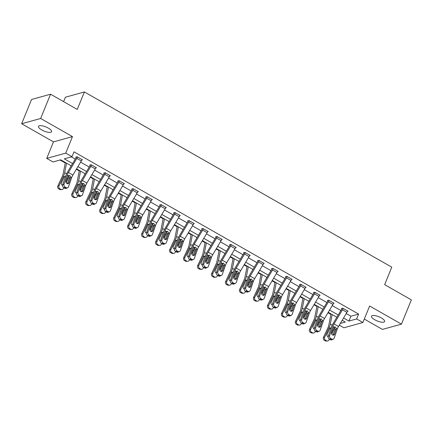 <?xml version="1.0" encoding="UTF-8"?>
<svg xmlns="http://www.w3.org/2000/svg" width="433" height="433" viewBox="0 0 433 433"><rect width="100%" height="100%" fill="white"/><g stroke="black" fill="none" stroke-linecap="round" stroke-linejoin="round"><path stroke-width="0.65" d="M41.757 129.938A7.08 2.257 -157.8 0 0 51.597 131.702A7.08 2.257 -157.8 0 0 48.328 128.119A7.08 2.257 -157.8 0 0 38.488 126.355A7.08 2.257 -157.8 0 0 41.757 129.938M374.767 319.765A7.08 2.257 -157.8 0 0 384.607 321.53A7.08 2.257 -157.8 0 0 381.338 317.946A7.08 2.257 -157.8 0 0 371.498 316.182A7.08 2.257 -157.8 0 0 374.767 319.765M71.234 165.828L60.707 159.826L52.999 161.958L46.726 158.381L65.729 153.12L72.002 156.692L64.3 158.83L72.587 163.555M53.465 141.878L72.468 136.612L40.653 118.48L50.558 94.205L31.555 99.471L21.65 123.741L53.465 141.878L46.726 158.381M63.591 101.631L65.394 97.219L84.397 91.953L391.778 267.166L384.645 284.643L411.35 299.869L401.445 324.138L369.63 306.007L362.897 322.509L343.894 327.776L339.299 325.161M364.299 319.067L382.442 329.405L401.445 324.138M60.063 160.004L65.275 162.97M76.343 169.281L79.255 170.943M90.324 177.249L93.236 178.91M104.304 185.221L107.216 186.877M118.279 193.188L121.191 194.85M132.26 201.156L135.172 202.817M146.24 209.128L149.152 210.784M160.221 217.095L163.133 218.757M174.201 225.063L177.113 226.724M188.182 233.035L191.094 234.691M202.162 241.002L205.074 242.664M216.143 248.97L219.055 250.631M230.123 256.942L233.035 258.598M244.104 264.909L247.016 266.571M258.084 272.877L260.996 274.538M272.059 280.849L274.971 282.505M286.04 288.816L288.952 290.478M300.02 296.784L302.932 298.445M314.001 304.756L316.913 306.412M327.981 312.723L330.893 314.385M40.653 118.48L21.65 123.741M346.221 313.546L350.898 316.214L358.605 314.082L73.983 151.837L72.002 156.692M71.364 156.87L75.25 159.084M80.603 162.137L89.23 167.057M94.583 170.104L103.211 175.024M108.559 178.077L117.191 182.991M122.539 186.044L131.172 190.964M136.519 194.011L145.152 198.931M150.5 201.984L159.133 206.898M164.48 209.951L173.108 214.871M178.461 217.918L187.088 222.838M192.441 225.891L201.069 230.805M206.422 233.858L215.049 238.778M220.402 241.825L229.03 246.745M234.383 249.798L243.01 254.718M248.363 257.765L256.991 262.685M262.338 265.732L270.971 270.652M276.319 273.705L284.952 278.625M290.299 281.672L298.932 286.592M304.28 289.639L312.913 294.559M318.26 297.612L326.888 302.532M332.241 305.579L340.868 310.499M347.434 311.408L348.067 311.23L342.692 308.166L341.41 308.523L341.853 308.778A1.104 0.401 119.7 0 1 341.653 309.189L333.248 323.289A8.297 2.999 -60.3 0 0 331.434 327.132L328.257 336.257L329.659 335.597A2.214 1.835 64.8 0 0 330.79 338.509L331.689 339.023A2.214 1.835 64.8 0 0 333.286 339.131A2.214 1.835 64.8 0 0 334.141 338.151L337.312 329.026A5.532 1.997 -60.3 0 1 338.519 326.466L346.925 312.366A3.87 1.402 119.7 0 0 347.612 310.991L347.623 310.975M333.453 303.436L334.087 303.262L328.712 300.193L327.429 300.551L327.878 300.805M319.473 295.468L320.111 295.29L314.731 292.226L313.449 292.584L313.898 292.838M305.492 287.501L306.131 287.323L300.751 284.259L299.468 284.611L299.917 284.871M291.512 279.529L292.151 279.355L286.77 276.286L285.488 276.644L285.937 276.898M277.531 271.561L278.17 271.383L272.79 268.319L271.507 268.676L271.956 268.931M263.551 263.594L264.19 263.416L258.81 260.352L257.527 260.704L257.976 260.964M249.576 255.622L250.209 255.448L244.834 252.379L243.546 252.737L243.996 252.991M235.595 247.654L236.229 247.476L230.854 244.412L229.566 244.769L230.015 245.024M221.615 239.687L222.248 239.509L216.873 236.445L215.591 236.797L216.035 237.057A1.104 0.401 119.7 0 1 215.834 237.468L207.429 251.568A8.297 2.999 -60.3 0 0 205.61 255.41L202.438 264.536L203.84 263.876A2.214 1.835 64.8 0 0 204.971 266.788L205.87 267.302A2.214 1.835 64.8 0 0 207.467 267.41A2.214 1.835 64.8 0 0 208.316 266.43L211.493 257.305A5.532 1.997 -60.3 0 1 212.7 254.745L221.106 240.645A3.87 1.402 119.7 0 0 221.793 239.27L217.312 236.716A3.87 1.402 119.7 0 1 216.624 238.09L208.219 252.19A5.532 1.997 -60.3 0 0 207.012 254.75L203.84 263.876M207.634 231.715L208.268 231.541L202.893 228.472L201.61 228.83L202.054 229.084M193.654 223.747L194.287 223.569L188.912 220.505L187.63 220.862L188.079 221.117M179.673 215.775L180.307 215.602L174.932 212.538L173.649 212.89L174.098 213.15M165.693 207.808L166.332 207.634L160.952 204.565L159.669 204.923L160.118 205.177M151.712 199.84L152.351 199.662L146.971 196.598L145.688 196.955L146.137 197.21M137.732 191.868L138.371 191.695L132.991 188.631L131.708 188.983L132.157 189.243A1.104 0.401 119.7 0 1 131.951 189.654L123.546 203.754A8.297 2.999 -60.3 0 0 121.733 207.596L118.561 216.722L119.957 216.062A2.214 1.835 64.8 0 0 121.094 218.974L121.987 219.488A2.214 1.835 64.8 0 0 123.589 219.596A2.214 1.835 64.8 0 0 124.439 218.616L127.611 209.491A5.532 1.997 -60.3 0 1 128.823 206.931L137.229 192.831A3.87 1.402 119.7 0 0 137.911 191.456L137.921 191.44M123.751 183.901L124.39 183.727L119.01 180.658L117.727 181.016L118.177 181.27M109.771 175.933L110.41 175.755L105.035 172.691L103.747 173.048L104.196 173.303A1.104 0.401 119.7 0 1 103.99 173.714L95.585 187.814A8.297 2.999 -60.3 0 0 93.772 191.657L90.6 200.782L91.996 200.122A2.214 1.835 64.8 0 0 93.133 203.039L94.026 203.548A2.214 1.835 64.8 0 0 95.628 203.656A2.214 1.835 64.8 0 0 96.478 202.676L99.65 193.551A5.532 1.997 -60.3 0 1 100.862 190.991L109.268 176.891A3.87 1.402 119.7 0 0 109.955 175.522L109.96 175.5M95.796 167.961L96.429 167.787L91.054 164.724L89.766 165.076L90.216 165.336M81.815 159.994L82.449 159.82L77.074 156.751L75.786 157.109L76.235 157.363M72.468 136.612L65.729 153.12M358.605 314.082L356.624 318.937L362.897 322.509M50.558 94.205L77.263 109.43L84.397 91.953M340.316 323.456L345.323 322.065L342.205 320.29M336.852 317.237L328.225 312.317M322.872 309.27L314.244 304.35M308.891 301.298L300.264 296.383M294.911 293.33L286.283 288.41M280.93 285.363L272.303 280.443M266.955 277.391L258.322 272.471M252.975 269.423L244.342 264.503M238.994 261.456L230.361 256.536M225.014 253.484L216.381 248.564M211.033 245.516L202.406 240.596M197.053 237.549L188.425 232.629M183.072 229.577L174.445 224.657M169.092 221.609L160.464 216.689M155.111 213.642L146.484 208.722M141.131 205.67L132.503 200.75M127.15 197.702L118.523 192.782M113.175 189.735L104.542 184.815M99.195 181.763L90.562 176.843M85.214 173.795L76.581 168.875M343.558 318.017L348.917 321.07L356.624 318.937M77.94 166.602L86.568 171.522M91.92 174.569L100.548 179.489M105.901 182.542L114.528 187.462M119.876 190.509L128.509 195.429M133.857 198.476L142.489 203.396M147.837 206.449L156.47 211.369M161.818 214.416L170.45 219.336M175.798 222.383L184.426 227.303M189.778 230.356L198.406 235.276M203.759 238.323L212.386 243.243M217.739 246.29L226.367 251.21M231.72 254.263L240.347 259.183M245.7 262.23L254.328 267.15M259.681 270.203L268.308 275.117M273.656 278.17L282.289 283.09M287.636 286.137L296.269 291.057M301.617 294.11L310.25 299.024M315.597 302.077L324.23 306.997M329.578 310.044L338.205 314.964M350.898 316.214L348.917 321.07M342.032 308.35L341.848 308.794M343.142 308.42L343.131 308.442A3.87 1.402 119.7 0 1 342.443 309.811L334.038 323.911A5.532 1.997 -60.3 0 0 332.831 326.471L329.659 335.597M333.02 335.164A1.77 1.467 64.8 0 0 333.118 334.947L335.082 329.21L334.162 327.148M330.79 338.509L329.394 339.169L330.292 339.678L331.689 339.023M329.394 339.169A2.214 1.835 -115.2 0 1 328.257 336.257M333.286 339.131L331.889 339.791A2.214 1.835 -115.2 0 1 330.292 339.678M336.344 328.479L334.514 334.287A1.77 1.467 -115.2 0 1 333.832 335.072A1.77 1.467 -115.2 0 1 332.555 334.985A1.77 1.467 -115.2 0 1 331.646 332.652L333.794 327.023L335.396 326.91L336.344 328.479L337.312 329.026M330.991 313.898L328.75 325.378A5.532 1.997 119.7 0 1 327.911 327.835L323.494 337.307L324.647 337.258A2.214 2.013 87.6 0 0 325.524 340.241L324.371 340.289A2.214 2.013 -92.4 0 1 323.494 337.307M332.176 314.575L330.319 324.1A8.297 2.999 119.7 0 1 329.058 327.786L324.647 337.258M336.658 317.129L336.533 317.779M334.601 327.505A8.297 2.999 119.7 0 1 333.54 330.341L331.77 334.135M329.421 339.18L329.123 339.813A2.214 2.013 87.6 0 1 327.429 340.998L326.276 341.047A2.214 2.013 -92.4 0 1 325.27 340.798L324.371 340.289M328.154 336.717A1.77 1.608 -92.4 0 1 327.099 334.184L329.892 328.263L331.272 327.597M325.27 340.798L326.417 340.749L325.524 340.241M326.417 340.749A2.214 2.013 87.6 0 0 327.429 340.998M333.54 330.341L332.712 329.87L332.495 330.217M332.252 330.92L332.598 330.179M330.926 328.587L330.033 328.084M333.643 303.008L333.632 303.024A3.87 1.402 119.7 0 1 332.945 304.394L324.539 318.499A5.532 1.997 -60.3 0 0 323.332 321.059L320.16 330.184A2.214 1.835 64.8 0 1 319.305 331.164A2.214 1.835 64.8 0 1 317.708 331.05L316.81 330.541L315.413 331.196L316.312 331.71L317.708 331.05M328.052 300.378L327.868 300.827A1.104 0.401 119.7 0 1 327.673 301.216L319.267 315.321A8.297 2.999 -60.3 0 0 317.454 319.159L314.277 328.284L315.679 327.629A2.214 1.835 64.8 0 0 316.81 330.541M329.161 300.453L329.15 300.47A3.87 1.402 119.7 0 1 328.463 301.844L320.057 315.944A5.532 1.997 -60.3 0 0 318.85 318.504L315.679 327.629M319.045 327.191A1.77 1.467 64.8 0 0 319.137 326.975L321.102 321.243L320.182 319.175M315.413 331.196A2.214 1.835 -115.2 0 1 314.277 328.284M319.305 331.164L317.909 331.819A2.214 1.835 -115.2 0 1 316.312 331.71M322.363 320.507L320.534 326.32A1.77 1.467 -115.2 0 1 319.852 327.104A1.77 1.467 -115.2 0 1 318.574 327.018A1.77 1.467 -115.2 0 1 317.665 324.685L319.814 319.056L321.416 318.942L322.363 320.507L323.332 321.059M319.662 295.035L319.651 295.057A3.87 1.402 119.7 0 1 318.964 296.426L310.558 310.526A5.532 1.997 -60.3 0 0 309.351 313.091L306.18 322.212A2.214 1.835 64.8 0 1 305.325 323.197A2.214 1.835 64.8 0 1 303.728 323.083L302.835 322.574L301.433 323.229L302.331 323.738L303.728 323.083M314.071 292.41L313.887 292.86A1.104 0.401 119.7 0 1 313.692 293.249L305.287 307.349A8.297 2.999 -60.3 0 0 303.473 311.192L300.302 320.317L301.698 319.662A2.214 1.835 64.8 0 0 302.835 322.574M319.651 295.057L315.17 292.502A3.87 1.402 119.7 0 1 314.488 293.872L306.077 307.971A5.532 1.997 -60.3 0 0 304.87 310.537L301.698 319.662M305.065 319.224A1.77 1.467 64.8 0 0 305.157 319.007L307.121 313.27L306.207 311.208M301.433 323.229A2.214 1.835 -115.2 0 1 300.302 320.317M305.325 323.197L303.928 323.852A2.214 1.835 -115.2 0 1 302.331 323.738M308.388 312.539L306.553 318.352A1.77 1.467 -115.2 0 1 305.877 319.137A1.77 1.467 -115.2 0 1 304.594 319.045A1.77 1.467 -115.2 0 1 303.69 316.718L305.833 311.083L307.441 310.97L308.388 312.539L309.351 313.091M317.01 305.925L314.769 317.411A5.532 1.997 119.7 0 1 313.93 319.868L309.514 329.334L310.667 329.286A2.214 2.013 87.6 0 0 311.543 332.273L310.391 332.322A2.214 2.013 -92.4 0 1 309.514 329.334M318.195 306.602L316.339 316.128A8.297 2.999 119.7 0 1 315.078 319.819L310.667 329.286M322.677 309.157L322.553 309.811M320.62 319.538A8.297 2.999 119.7 0 1 319.559 322.374L317.79 326.168M315.44 331.213L315.143 331.84A2.214 2.013 87.6 0 1 313.449 333.031L312.296 333.08A2.214 2.013 -92.4 0 1 311.289 332.831L310.391 332.322M314.174 328.75A1.77 1.608 -92.4 0 1 313.119 326.217L315.911 320.29L317.292 319.63M311.289 332.831L312.437 332.782L311.543 332.273M312.437 332.782A2.214 2.013 87.6 0 0 313.449 333.031M319.559 322.374L318.731 321.898L318.515 322.244M318.271 322.953L318.618 322.212M316.945 320.62L316.052 320.117M303.03 297.958L300.789 309.438A5.532 1.997 119.7 0 1 299.95 311.901L295.533 321.367L296.686 321.318A2.214 2.013 87.6 0 0 297.563 324.301L296.41 324.349A2.214 2.013 -92.4 0 1 295.533 321.367M304.215 298.635L302.358 308.161A8.297 2.999 119.7 0 1 301.097 311.852L296.686 321.318M308.697 301.189L308.572 301.839M306.64 311.565A8.297 2.999 119.7 0 1 305.579 314.401L303.809 318.195M301.46 323.245L301.168 323.873A2.214 2.013 87.6 0 1 299.468 325.064L298.315 325.113A2.214 2.013 -92.4 0 1 297.309 324.864L296.41 324.349M300.193 320.783A1.77 1.608 -92.4 0 1 299.138 318.244L301.931 312.323L303.311 311.657M297.309 324.864L298.456 324.815L297.563 324.301M298.456 324.815A2.214 2.013 87.6 0 0 299.468 325.064M305.579 314.401L304.751 313.93L304.534 314.277M304.291 314.98L304.637 314.239M302.965 312.653L302.072 312.144M301.2 284.513L305.671 287.084A3.87 1.402 119.7 0 1 304.984 288.459L296.578 302.559A5.532 1.997 -60.3 0 0 295.371 305.119L292.199 314.244A2.214 1.835 64.8 0 1 291.349 315.224A2.214 1.835 64.8 0 1 289.747 315.116L288.854 314.602L287.452 315.262L288.351 315.771L289.747 315.116M300.091 284.443L299.907 284.887A1.104 0.401 119.7 0 1 299.712 285.282L291.306 299.382A8.297 2.999 -60.3 0 0 289.493 303.224L286.321 312.35L287.718 311.69A2.214 1.835 64.8 0 0 288.854 314.602M301.195 284.535A3.87 1.402 119.7 0 1 300.507 285.904L292.102 300.004A5.532 1.997 -60.3 0 0 290.889 302.564L287.718 311.69M291.084 311.257A1.77 1.467 64.8 0 0 291.176 311.04L293.141 305.303L292.226 303.241M287.452 315.262A2.214 1.835 -115.2 0 1 286.321 312.35M291.349 315.224L289.948 315.884A2.214 1.835 -115.2 0 1 288.351 315.771M294.408 304.572L292.573 310.38A1.77 1.467 -115.2 0 1 291.896 311.165A1.77 1.467 -115.2 0 1 290.613 311.078A1.77 1.467 -115.2 0 1 289.709 308.745L291.853 303.116L293.46 303.003L294.408 304.572L295.371 305.119M291.701 279.101L291.69 279.117A3.87 1.402 119.7 0 1 291.008 280.487L282.603 294.592A5.532 1.997 -60.3 0 0 281.39 297.152L278.219 306.277A2.214 1.835 64.8 0 1 277.369 307.257A2.214 1.835 64.8 0 1 275.767 307.143L274.874 306.634L273.472 307.289L274.37 307.803L275.767 307.143M286.11 276.471L285.926 276.92A1.104 0.401 119.7 0 1 285.731 277.309L277.326 291.414A8.297 2.999 -60.3 0 0 275.512 295.252L272.341 304.377L273.737 303.722A2.214 1.835 64.8 0 0 274.874 306.634M291.69 279.117L287.214 276.563A3.87 1.402 119.7 0 1 286.527 277.937L278.121 292.037A5.532 1.997 -60.3 0 0 276.909 294.597L273.737 303.722M277.104 303.284A1.77 1.467 64.8 0 0 277.196 303.068L279.161 297.336L278.246 295.268M273.472 307.289A2.214 1.835 -115.2 0 1 272.341 304.377M277.369 307.257L275.967 307.912A2.214 1.835 -115.2 0 1 274.37 307.803M280.427 296.6L278.598 302.413A1.77 1.467 -115.2 0 1 277.916 303.197A1.77 1.467 -115.2 0 1 276.633 303.105A1.77 1.467 -115.2 0 1 275.729 300.778L277.878 295.149L279.48 295.035L280.427 296.6L281.39 297.152M273.239 268.574L277.715 271.15A3.87 1.402 119.7 0 1 277.028 272.519L268.622 286.619A5.532 1.997 -60.3 0 0 267.41 289.184L264.238 298.305A2.214 1.835 64.8 0 1 263.388 299.29A2.214 1.835 64.8 0 1 261.786 299.176L260.893 298.667L259.497 299.322L260.39 299.831L261.786 299.176M272.13 268.503L271.946 268.953A1.104 0.401 119.7 0 1 271.751 269.342L263.345 283.442A8.297 2.999 -60.3 0 0 261.532 287.285L258.36 296.41L259.757 295.755A2.214 1.835 64.8 0 0 260.893 298.667M273.234 268.595A3.87 1.402 119.7 0 1 272.546 269.965L264.141 284.064A5.532 1.997 -60.3 0 0 262.928 286.63L259.757 295.755M263.123 295.317A1.77 1.467 64.8 0 0 263.215 295.1L265.18 289.363L264.265 287.301M259.497 299.322A2.214 1.835 -115.2 0 1 258.36 296.41M263.388 299.29L261.987 299.945A2.214 1.835 -115.2 0 1 260.39 299.831M266.447 288.632L264.617 294.445A1.77 1.467 -115.2 0 1 263.935 295.23A1.77 1.467 -115.2 0 1 262.658 295.138A1.77 1.467 -115.2 0 1 261.749 292.811L263.897 287.176L265.499 287.063L266.447 288.632L267.41 289.184M289.049 289.986L286.808 301.471A5.532 1.997 119.7 0 1 285.969 303.928L281.553 313.4L282.706 313.351A2.214 2.013 87.6 0 0 283.583 316.334L282.43 316.382A2.214 2.013 -92.4 0 1 281.553 313.4M290.234 290.667L288.378 300.193A8.297 2.999 119.7 0 1 287.122 303.879L282.706 313.351M294.716 293.222L294.592 293.872M292.659 303.598A8.297 2.999 119.7 0 1 291.598 306.434L289.834 310.228M287.48 315.273L287.187 315.906A2.214 2.013 87.6 0 1 285.488 317.091L284.335 317.14A2.214 2.013 -92.4 0 1 283.328 316.891L282.43 316.382M286.218 312.81A1.77 1.608 -92.4 0 1 285.158 310.277L287.95 304.356L289.331 303.69M283.328 316.891L284.476 316.842L283.583 316.334M284.476 316.842A2.214 2.013 87.6 0 0 285.488 317.091M291.598 306.434L290.77 305.963L290.554 306.31M290.31 307.013L290.657 306.272M288.984 304.68L288.091 304.177M275.069 282.018L272.828 293.504A5.532 1.997 119.7 0 1 271.989 295.961L267.572 305.427L268.725 305.379A2.214 2.013 87.6 0 0 269.602 308.366L268.455 308.415A2.214 2.013 -92.4 0 1 267.572 305.427M276.259 282.695L274.398 292.221A8.297 2.999 119.7 0 1 273.142 295.912L268.725 305.379M280.736 285.25L280.611 285.904M278.679 295.631A8.297 2.999 119.7 0 1 277.623 298.467L275.853 302.261M273.499 307.306L273.207 307.933A2.214 2.013 87.6 0 1 271.507 309.124L270.36 309.173A2.214 2.013 -92.4 0 1 269.348 308.924L268.455 308.415M272.238 304.843A1.77 1.608 -92.4 0 1 271.177 302.31L273.97 296.383L275.35 295.723M269.348 308.924L270.501 308.875L269.602 308.366M270.501 308.875A2.214 2.013 87.6 0 0 271.507 309.124M277.623 298.467L276.79 297.991L276.573 298.337M276.33 299.046L276.676 298.305M275.004 296.713L274.111 296.21M261.088 274.051L258.847 285.531A5.532 1.997 119.7 0 1 258.008 287.994L253.597 297.46L254.745 297.411A2.214 2.013 87.6 0 0 255.622 300.394L254.474 300.442A2.214 2.013 -92.4 0 1 253.597 297.46M262.279 274.728L260.417 284.254A8.297 2.999 119.7 0 1 259.161 287.945L254.745 297.411M266.76 277.282L266.631 277.932M264.698 287.658A8.297 2.999 119.7 0 1 263.643 290.494L261.873 294.288M259.519 299.338L259.226 299.966A2.214 2.013 87.6 0 1 257.527 301.157L256.379 301.206A2.214 2.013 -92.4 0 1 255.367 300.957L254.474 300.442M258.257 296.876A1.77 1.608 -92.4 0 1 257.197 294.337L259.989 288.416L261.37 287.75M255.367 300.957L256.52 300.908L255.622 300.394M256.52 300.908A2.214 2.013 87.6 0 0 257.527 301.157M263.643 290.494L262.809 290.023L262.598 290.37M262.349 291.073L262.696 290.332M261.023 288.746L260.136 288.237M247.108 266.079L244.872 277.564A5.532 1.997 119.7 0 1 244.028 280.021L239.617 289.493L240.764 289.444A2.214 2.013 87.6 0 0 241.641 292.427L240.494 292.475A2.214 2.013 -92.4 0 1 239.617 289.493M248.298 266.76L246.437 276.286A8.297 2.999 119.7 0 1 245.181 279.972L240.764 289.444M252.78 269.31L252.65 269.965M250.718 279.691A8.297 2.999 119.7 0 1 249.662 282.527L247.893 286.321M245.538 291.366L245.246 291.999A2.214 2.013 87.6 0 1 243.546 293.184L242.399 293.233A2.214 2.013 -92.4 0 1 241.387 292.984L240.494 292.475M244.277 288.903A1.77 1.608 -92.4 0 1 243.216 286.37L246.009 280.449L247.389 279.783M241.387 292.984L242.54 292.935L241.641 292.427M242.54 292.935A2.214 2.013 87.6 0 0 243.546 293.184M249.662 282.527L248.829 282.056L248.618 282.403M248.369 283.106L248.715 282.365M247.043 280.773L246.155 280.27M233.127 258.111L230.892 269.597A5.532 1.997 119.7 0 1 230.053 272.054L225.636 281.52L226.784 281.472A2.214 2.013 87.6 0 0 227.661 284.459L226.513 284.508A2.214 2.013 -92.4 0 1 225.636 281.52M234.318 258.788L232.461 268.314A8.297 2.999 119.7 0 1 231.2 272.005L226.784 281.472M238.799 261.343L238.67 261.992M236.743 271.724A8.297 2.999 119.7 0 1 235.682 274.56L233.912 278.354M231.558 283.399L231.265 284.026A2.214 2.013 87.6 0 1 229.566 285.217L228.418 285.266A2.214 2.013 -92.4 0 1 227.406 285.017L226.513 284.508M230.296 280.936A1.77 1.608 -92.4 0 1 229.236 278.403L232.034 272.476L233.409 271.816M227.406 285.017L228.559 284.968L227.661 284.459M228.559 284.968A2.214 2.013 87.6 0 0 229.566 285.217M235.682 274.56L234.848 274.084L234.637 274.43M234.388 275.139L234.735 274.398M233.062 272.806L232.175 272.303M219.147 250.144L216.911 261.624A5.532 1.997 119.7 0 1 216.072 264.087L211.656 273.553L212.803 273.504A2.214 2.013 87.6 0 0 213.68 276.487L212.533 276.535A2.214 2.013 -92.4 0 1 211.656 273.553M220.337 250.821L218.481 260.347A8.297 2.999 119.7 0 1 217.22 264.033L212.803 273.504M224.819 253.375L224.689 254.025M222.762 263.751A8.297 2.999 119.7 0 1 221.701 266.587L219.932 270.381M217.577 275.431L217.285 276.059A2.214 2.013 87.6 0 1 215.585 277.25L214.438 277.299A2.214 2.013 -92.4 0 1 213.431 277.05L212.533 276.535M216.316 272.969A1.77 1.608 -92.4 0 1 215.261 270.43L218.053 264.509L219.428 263.843M213.431 277.05L214.579 277.001L213.68 276.487M214.579 277.001A2.214 2.013 87.6 0 0 215.585 277.25M221.701 266.587L220.868 266.116L220.657 266.463M220.408 267.166L220.754 266.425M219.087 264.839L218.194 264.33M205.172 242.171L202.931 253.657A5.532 1.997 119.7 0 1 202.092 256.114L197.675 265.586L198.823 265.537A2.214 2.013 87.6 0 0 199.7 268.52L198.552 268.568A2.214 2.013 -92.4 0 1 197.675 265.586M206.357 242.853L204.5 252.379A8.297 2.999 119.7 0 1 203.239 256.065L198.823 265.537M210.839 245.403L210.709 246.058M208.782 255.784A8.297 2.999 119.7 0 1 207.721 258.62L205.951 262.414M203.597 267.459L203.304 268.092A2.214 2.013 87.6 0 1 201.605 269.277L200.457 269.326A2.214 2.013 -92.4 0 1 199.451 269.077L198.552 268.568M202.335 264.996A1.77 1.608 -92.4 0 1 201.28 262.463L204.073 256.542L205.448 255.876M199.451 269.077L200.598 269.028L199.7 268.52M200.598 269.028A2.214 2.013 87.6 0 0 201.605 269.277M207.721 258.62L206.887 258.144L206.676 258.496M206.433 259.199L206.774 258.458M205.107 256.866L204.214 256.363M191.191 234.204L188.95 245.684A5.532 1.997 119.7 0 1 188.111 248.147L183.695 257.613L184.842 257.565A2.214 2.013 87.6 0 0 185.725 260.552L184.572 260.601A2.214 2.013 -92.4 0 1 183.695 257.613M192.376 234.881L190.52 244.407A8.297 2.999 119.7 0 1 189.259 248.098L184.842 257.565M196.858 237.436L196.734 238.085M194.801 247.811A8.297 2.999 119.7 0 1 193.74 250.653L191.971 254.447M189.622 259.491L189.324 260.119A2.214 2.013 87.6 0 1 187.624 261.31L186.477 261.359A2.214 2.013 -92.4 0 1 185.47 261.11L184.572 260.601M188.355 257.029A1.77 1.608 -92.4 0 1 187.3 254.496L190.092 248.569L191.473 247.903M185.47 261.11L186.618 261.061L185.725 260.552M186.618 261.061A2.214 2.013 87.6 0 0 187.624 261.31M193.74 250.653L192.907 250.177L192.696 250.523M192.452 251.232L192.799 250.49M191.126 248.899L190.233 248.396M177.211 226.237L174.97 237.717A5.532 1.997 119.7 0 1 174.131 240.174L169.714 249.646L170.867 249.597A2.214 2.013 87.6 0 0 171.744 252.58L170.591 252.628A2.214 2.013 -92.4 0 1 169.714 249.646M178.396 226.914L176.54 236.44A8.297 2.999 119.7 0 1 175.278 240.126L170.867 249.597M182.878 229.468L182.753 230.118M180.821 239.844A8.297 2.999 119.7 0 1 179.76 242.68L177.99 246.474M175.641 251.524L175.343 252.152A2.214 2.013 87.6 0 1 173.649 253.343L172.496 253.392A2.214 2.013 -92.4 0 1 171.49 253.143L170.591 252.628M174.375 249.062A1.77 1.608 -92.4 0 1 173.319 246.523L176.112 240.602L177.492 239.936M171.49 253.143L172.637 253.094L171.744 252.58M172.637 253.094A2.214 2.013 87.6 0 0 173.649 253.343M179.76 242.68L178.932 242.209L178.715 242.556M178.472 243.259L178.818 242.518M177.146 240.932L176.253 240.423M163.23 218.264L160.989 229.75A5.532 1.997 119.7 0 1 160.15 232.207L155.734 241.679L156.887 241.63A2.214 2.013 87.6 0 0 157.764 244.613L156.611 244.661A2.214 2.013 -92.4 0 1 155.734 241.679M164.416 218.946L162.559 228.472A8.297 2.999 119.7 0 1 161.298 232.158L156.887 241.63M168.897 221.496L168.773 222.151M166.84 231.877A8.297 2.999 119.7 0 1 165.779 234.713L164.01 238.507M161.661 243.552L161.363 244.185A2.214 2.013 87.6 0 1 159.669 245.37L158.516 245.419A2.214 2.013 -92.4 0 1 157.509 245.17L156.611 244.661M160.394 241.089A1.77 1.608 -92.4 0 1 159.339 238.556L162.131 232.635L163.512 231.969M157.509 245.17L158.657 245.121L157.764 244.613M158.657 245.121A2.214 2.013 87.6 0 0 159.669 245.37M165.779 234.713L164.951 234.237L164.735 234.583M164.491 235.292L164.838 234.551M163.165 232.959L162.272 232.456M149.25 210.297L147.009 221.777A5.532 1.997 119.7 0 1 146.17 224.24L141.753 233.706L142.906 233.658A2.214 2.013 87.6 0 0 143.783 236.645L142.63 236.694A2.214 2.013 -92.4 0 1 141.753 233.706M150.435 210.974L148.579 220.5A8.297 2.999 119.7 0 1 147.323 224.191L142.906 233.658M154.917 213.529L154.792 214.178M152.86 223.904A8.297 2.999 119.7 0 1 151.799 226.746L150.029 230.54M147.68 235.584L147.388 236.212A2.214 2.013 87.6 0 1 145.688 237.403L144.535 237.452A2.214 2.013 -92.4 0 1 143.529 237.203L142.63 236.694M146.414 233.122A1.77 1.608 -92.4 0 1 145.358 230.589L148.151 224.662L149.531 223.996M143.529 237.203L144.676 237.154L143.783 236.645M144.676 237.154A2.214 2.013 87.6 0 0 145.688 237.403M151.799 226.746L150.971 226.27L150.754 226.616M150.511 227.325L150.857 226.583M149.185 224.992L148.292 224.489M135.269 202.33L133.028 213.81A5.532 1.997 119.7 0 1 132.189 216.267L127.773 225.739L128.926 225.69A2.214 2.013 87.6 0 0 129.803 228.673L128.65 228.721A2.214 2.013 -92.4 0 1 127.773 225.739M136.46 203.007L134.598 212.533A8.297 2.999 119.7 0 1 133.342 216.219L128.926 225.69M140.936 205.561L140.812 206.211M138.879 215.937A8.297 2.999 119.7 0 1 137.818 218.773L136.054 222.567M133.7 227.617L133.407 228.245A2.214 2.013 87.6 0 1 131.708 229.436L130.555 229.485A2.214 2.013 -92.4 0 1 129.548 229.236L128.65 228.721M132.438 225.155A1.77 1.608 -92.4 0 1 131.378 222.616L134.17 216.695L135.551 216.029M129.548 229.236L130.696 229.187L129.803 228.673M130.696 229.187A2.214 2.013 87.6 0 0 131.708 229.436M137.818 218.773L136.99 218.302L136.774 218.649M136.53 219.352L136.877 218.611M135.204 217.025L134.311 216.516M121.289 194.357L119.048 205.843A5.532 1.997 119.7 0 1 118.209 208.3L113.792 217.772L114.945 217.723A2.214 2.013 87.6 0 0 115.822 220.706L114.675 220.754A2.214 2.013 -92.4 0 1 113.792 217.772M122.479 195.034L120.618 204.565A8.297 2.999 119.7 0 1 119.362 208.251L114.945 217.723M126.956 197.589L126.831 198.244M124.899 207.97A8.297 2.999 119.7 0 1 123.843 210.806L122.074 214.6M119.719 219.645L119.427 220.278A2.214 2.013 87.6 0 1 117.727 221.463L116.58 221.512A2.214 2.013 -92.4 0 1 115.568 221.263L114.675 220.754M118.458 217.182A1.77 1.608 -92.4 0 1 117.397 214.649L120.19 208.728L121.57 208.062M115.568 221.263L116.721 221.214L115.822 220.706M116.721 221.214A2.214 2.013 87.6 0 0 117.727 221.463M123.843 210.806L123.01 210.33L122.793 210.676M122.55 211.385L122.896 210.644M121.224 209.052L120.336 208.549M107.308 186.39L105.067 197.87A5.532 1.997 119.7 0 1 104.229 200.333L99.817 209.799L100.965 209.751A2.214 2.013 87.6 0 0 101.842 212.738L100.694 212.787A2.214 2.013 -92.4 0 1 99.817 209.799M108.499 187.067L106.637 196.593A8.297 2.999 119.7 0 1 105.381 200.284L100.965 209.751M112.981 189.622L112.851 190.271M110.918 199.997A8.297 2.999 119.7 0 1 109.863 202.839L108.093 206.633M105.739 211.677L105.446 212.305A2.214 2.013 87.6 0 1 103.747 213.496L102.599 213.545A2.214 2.013 -92.4 0 1 101.587 213.296L100.694 212.787M104.477 209.215A1.77 1.608 -92.4 0 1 103.417 206.682L106.209 200.755L107.59 200.089M101.587 213.296L102.74 213.247L101.842 212.738M102.74 213.247A2.214 2.013 87.6 0 0 103.747 213.496M109.863 202.839L109.029 202.363L108.818 202.709M108.569 203.413L108.916 202.671M107.243 201.085L106.356 200.582M93.328 178.423L91.092 189.903A5.532 1.997 119.7 0 1 90.248 192.36L85.837 201.832L86.984 201.783A2.214 2.013 87.6 0 0 87.861 204.766L86.714 204.814A2.214 2.013 -92.4 0 1 85.837 201.832M94.518 179.1L92.662 188.626A8.297 2.999 119.7 0 1 91.401 192.312L86.984 201.783M99 181.654L98.87 182.304M96.938 192.03A8.297 2.999 119.7 0 1 95.882 194.866L94.113 198.66M91.758 203.71L91.466 204.338A2.214 2.013 87.6 0 1 89.766 205.523L88.619 205.572A2.214 2.013 -92.4 0 1 87.607 205.329L86.714 204.814M90.497 201.248A1.77 1.608 -92.4 0 1 89.436 198.709L92.234 192.788L93.609 192.122M87.607 205.329L88.76 205.28L87.861 204.766M88.76 205.28A2.214 2.013 87.6 0 0 89.766 205.523M95.882 194.866L95.049 194.395L94.838 194.742M94.589 195.445L94.935 194.704M93.263 193.118L92.375 192.609M79.347 170.45L77.112 181.936A5.532 1.997 119.7 0 1 76.273 184.393L71.856 193.865L73.004 193.816A2.214 2.013 87.6 0 0 73.881 196.799L72.733 196.847A2.214 2.013 -92.4 0 1 71.856 193.865M80.538 171.127L78.682 180.658A8.297 2.999 119.7 0 1 77.42 184.344L73.004 193.816M85.02 173.682L84.89 174.337M82.963 184.063A8.297 2.999 119.7 0 1 81.902 186.899L80.132 190.693M77.778 195.738L77.485 196.365A2.214 2.013 87.6 0 1 75.786 197.556L74.638 197.605A2.214 2.013 -92.4 0 1 73.626 197.356L72.733 196.847M76.517 193.275A1.77 1.608 -92.4 0 1 75.456 190.742L78.254 184.821L79.629 184.155M73.626 197.356L74.779 197.307L73.881 196.799M74.779 197.307A2.214 2.013 87.6 0 0 75.786 197.556M81.902 186.899L81.068 186.423L80.857 186.769M80.608 187.478L80.955 186.737M79.282 185.145L78.395 184.642M65.367 162.483L63.131 173.963A5.532 1.997 119.7 0 1 62.292 176.426L57.876 185.892L59.023 185.844A2.214 2.013 87.6 0 0 59.9 188.831L58.753 188.88A2.214 2.013 -92.4 0 1 57.876 185.892M66.558 163.16L64.701 172.686A8.297 2.999 119.7 0 1 63.44 176.377L59.023 185.844M71.039 165.715L70.909 166.364M68.982 176.09A8.297 2.999 119.7 0 1 67.921 178.932L66.152 182.726M81.999 159.561L77.512 157.027A3.87 1.402 119.7 0 1 76.825 158.397L68.419 172.502A5.532 1.997 -60.3 0 0 67.212 175.062L64.035 184.187A2.214 1.835 64.8 0 0 65.172 187.099L63.775 187.754L63.505 188.398A2.214 2.013 87.6 0 1 61.805 189.589L60.658 189.638A2.214 2.013 -92.4 0 1 59.651 189.389L58.753 188.88M62.536 185.308A1.77 1.608 -92.4 0 1 61.481 182.775L64.273 176.848L65.648 176.182M59.651 189.389L60.799 189.34L59.9 188.831M60.799 189.34A2.214 2.013 87.6 0 0 61.805 189.589M67.921 178.932L67.088 178.456L66.877 178.802M66.628 179.506L66.974 178.764M65.307 177.178L64.414 176.675M263.74 263.161L263.735 263.177A3.87 1.402 119.7 0 1 263.048 264.552L254.642 278.652A5.532 1.997 -60.3 0 0 253.429 281.212L250.258 290.337A2.214 1.835 64.8 0 1 249.408 291.317A2.214 1.835 64.8 0 1 247.806 291.209L246.913 290.695L245.516 291.355L246.409 291.864L247.806 291.209M258.149 260.536L257.971 260.98A1.104 0.401 119.7 0 1 257.77 261.375L249.365 275.475A8.297 2.999 -60.3 0 0 247.552 279.317L244.38 288.443L245.776 287.783A2.214 1.835 64.8 0 0 246.913 290.695M259.259 260.606L259.253 260.628A3.87 1.402 119.7 0 1 258.566 261.997L250.16 276.097A5.532 1.997 -60.3 0 0 248.948 278.657L245.776 287.783M249.143 287.35A1.77 1.467 64.8 0 0 249.235 287.133L251.2 281.396L250.285 279.334M245.516 291.355A2.214 1.835 -115.2 0 1 244.38 288.443M249.408 291.317L248.012 291.977A2.214 1.835 -115.2 0 1 246.409 291.864M252.466 280.665L250.637 286.473A1.77 1.467 -115.2 0 1 249.955 287.258A1.77 1.467 -115.2 0 1 248.677 287.171A1.77 1.467 -115.2 0 1 247.768 284.838L249.917 279.209L251.519 279.096L252.466 280.665L253.429 281.212M245.278 252.639L249.754 255.21A3.87 1.402 119.7 0 1 249.067 256.58L240.661 270.685A5.532 1.997 -60.3 0 0 239.449 273.245L236.277 282.37A2.214 1.835 64.8 0 1 235.428 283.35A2.214 1.835 64.8 0 1 233.831 283.236L232.932 282.727L231.536 283.382L232.429 283.896L233.831 283.236M244.169 252.563L243.99 253.013A1.104 0.401 119.7 0 1 243.79 253.402L235.384 267.502A8.297 2.999 -60.3 0 0 233.571 271.345L230.399 280.47L231.796 279.815A2.214 1.835 64.8 0 0 232.932 282.727M245.273 252.656A3.87 1.402 119.7 0 1 244.585 254.025L236.18 268.13A5.532 1.997 -60.3 0 0 234.967 270.69L231.796 279.815M235.162 279.377A1.77 1.467 64.8 0 0 235.254 279.161L237.219 273.429L236.304 271.361M231.536 283.382A2.214 1.835 -115.2 0 1 230.399 280.47M235.428 283.35L234.031 284.005A2.214 1.835 -115.2 0 1 232.429 283.896M238.486 272.693L236.656 278.506A1.77 1.467 -115.2 0 1 235.974 279.29A1.77 1.467 -115.2 0 1 234.697 279.198A1.77 1.467 -115.2 0 1 233.788 276.871L235.936 271.242L237.538 271.128L238.486 272.693L239.449 273.245M235.779 247.221L235.774 247.243A3.87 1.402 119.7 0 1 235.087 248.612L226.681 262.712A5.532 1.997 -60.3 0 0 225.469 265.277L222.297 274.398A2.214 1.835 64.8 0 1 221.447 275.383A2.214 1.835 64.8 0 1 219.85 275.269L218.952 274.76L217.555 275.415L218.449 275.924L219.85 275.269M230.188 244.596L230.01 245.046A1.104 0.401 119.7 0 1 229.815 245.435L221.404 259.535A8.297 2.999 -60.3 0 0 219.591 263.378L216.419 272.503L217.815 271.848A2.214 1.835 64.8 0 0 218.952 274.76M231.298 244.667L231.292 244.688A3.87 1.402 119.7 0 1 230.605 246.058L222.199 260.157A5.532 1.997 -60.3 0 0 220.992 262.723L217.815 271.848M221.182 271.41A1.77 1.467 64.8 0 0 221.279 271.193L223.244 265.456L222.324 263.394M217.555 275.415A2.214 1.835 -115.2 0 1 216.419 272.503M221.447 275.383L220.051 276.038A2.214 1.835 -115.2 0 1 218.449 275.924M224.505 264.725L222.676 270.538A1.77 1.467 -115.2 0 1 221.994 271.323A1.77 1.467 -115.2 0 1 220.716 271.231A1.77 1.467 -115.2 0 1 219.807 268.904L221.956 263.269L223.558 263.156L224.505 264.725L225.469 265.277M216.213 236.629L216.029 237.073M207.201 263.443A1.77 1.467 64.8 0 0 207.299 263.226L209.263 257.489L208.343 255.427M204.971 266.788L203.575 267.448L204.468 267.957L205.87 267.302M203.575 267.448A2.214 1.835 -115.2 0 1 202.438 264.536M207.467 267.41L206.07 268.07A2.214 1.835 -115.2 0 1 204.468 267.957M210.525 256.758L208.695 262.566A1.77 1.467 -115.2 0 1 208.013 263.351A1.77 1.467 -115.2 0 1 206.736 263.264A1.77 1.467 -115.2 0 1 205.827 260.931L207.975 255.302L209.577 255.189L210.525 256.758L211.493 257.305M207.818 231.282L207.813 231.303A3.87 1.402 119.7 0 1 207.126 232.673L198.72 246.778A5.532 1.997 -60.3 0 0 197.513 249.338L194.336 258.463A2.214 1.835 64.8 0 1 193.486 259.443A2.214 1.835 64.8 0 1 191.889 259.329L190.991 258.82L189.594 259.475L190.493 259.989L191.889 259.329M202.233 228.656L202.049 229.106A1.104 0.401 119.7 0 1 201.854 229.495L193.448 243.595A8.297 2.999 -60.3 0 0 191.63 247.438L188.458 256.563L189.86 255.908A2.214 1.835 64.8 0 0 190.991 258.82M203.342 228.732L203.331 228.748A3.87 1.402 119.7 0 1 202.644 230.118L194.238 244.223A5.532 1.997 -60.3 0 0 193.031 246.783L189.86 255.908M193.221 255.47A1.77 1.467 64.8 0 0 193.318 255.254L195.283 249.522L194.363 247.454M189.594 259.475A2.214 1.835 -115.2 0 1 188.458 256.563M193.486 259.443L192.09 260.098A2.214 1.835 -115.2 0 1 190.493 259.989M196.544 248.786L194.715 254.599A1.77 1.467 -115.2 0 1 194.033 255.383A1.77 1.467 -115.2 0 1 192.755 255.291A1.77 1.467 -115.2 0 1 191.846 252.964L193.995 247.335L195.597 247.221L196.544 248.786L197.513 249.338M193.843 223.314L193.832 223.336A3.87 1.402 119.7 0 1 193.145 224.705L184.739 238.805A5.532 1.997 -60.3 0 0 183.532 241.365L180.361 250.49A2.214 1.835 64.8 0 1 179.506 251.476A2.214 1.835 64.8 0 1 177.909 251.362L177.01 250.853L175.614 251.508L176.512 252.017L177.909 251.362M188.252 220.689L188.068 221.139A1.104 0.401 119.7 0 1 187.873 221.528L179.468 235.628A8.297 2.999 -60.3 0 0 177.654 239.471L174.477 248.596L175.879 247.936A2.214 1.835 64.8 0 0 177.01 250.853M189.362 220.76L189.351 220.781A3.87 1.402 119.7 0 1 188.664 222.151L180.258 236.25A5.532 1.997 -60.3 0 0 179.051 238.816L175.879 247.936M179.24 247.503A1.77 1.467 64.8 0 0 179.338 247.286L181.303 241.549L180.382 239.487M175.614 251.508A2.214 1.835 -115.2 0 1 174.477 248.596M179.506 251.476L178.109 252.13A2.214 1.835 -115.2 0 1 176.512 252.017M182.564 240.818L180.734 246.631A1.77 1.467 -115.2 0 1 180.052 247.416A1.77 1.467 -115.2 0 1 178.775 247.324A1.77 1.467 -115.2 0 1 177.866 244.997L180.014 239.362L181.616 239.249L182.564 240.818L183.532 241.365M179.863 215.347L179.852 215.363A3.87 1.402 119.7 0 1 179.165 216.738L170.759 230.838A5.532 1.997 -60.3 0 0 169.552 233.398L166.38 242.523A2.214 1.835 64.8 0 1 165.525 243.503A2.214 1.835 64.8 0 1 163.928 243.395L163.03 242.881L161.633 243.541L162.532 244.05L163.928 243.395M174.272 212.722L174.088 213.166A1.104 0.401 119.7 0 1 173.893 213.561L165.487 227.661A8.297 2.999 -60.3 0 0 163.674 231.503L160.497 240.629L161.899 239.969A2.214 1.835 64.8 0 0 163.03 242.881M175.381 212.792L175.37 212.809A3.87 1.402 119.7 0 1 174.683 214.183L166.277 228.283A5.532 1.997 -60.3 0 0 165.07 230.843L161.899 239.969M165.265 239.536A1.77 1.467 64.8 0 0 165.357 239.319L167.322 233.582L166.402 231.52M161.633 243.541A2.214 1.835 -115.2 0 1 160.497 240.629M165.525 243.503L164.129 244.163A2.214 1.835 -115.2 0 1 162.532 244.05M168.583 232.846L166.754 238.659A1.77 1.467 -115.2 0 1 166.072 239.444A1.77 1.467 -115.2 0 1 164.794 239.357A1.77 1.467 -115.2 0 1 163.885 237.024L166.034 231.395L167.636 231.282L168.583 232.846L169.552 233.398M165.882 207.375L165.871 207.396A3.87 1.402 119.7 0 1 165.184 208.766L156.778 222.871A5.532 1.997 -60.3 0 0 155.571 225.431L152.4 234.556A2.214 1.835 64.8 0 1 151.55 235.536A2.214 1.835 64.8 0 1 149.948 235.422L149.055 234.913L147.653 235.568L148.551 236.082L149.948 235.422M160.291 204.749L160.107 205.199A1.104 0.401 119.7 0 1 159.912 205.588L151.507 219.688A8.297 2.999 -60.3 0 0 149.694 223.531L146.522 232.656L147.918 232.001A2.214 1.835 64.8 0 0 149.055 234.913M165.871 207.396L161.39 204.841A3.87 1.402 119.7 0 1 160.708 206.211L152.297 220.316A5.532 1.997 -60.3 0 0 151.09 222.876L147.918 232.001M151.285 231.563A1.77 1.467 64.8 0 0 151.377 231.346L153.342 225.615L152.427 223.547M147.653 235.568A2.214 1.835 -115.2 0 1 146.522 232.656M151.55 235.536L150.148 236.191A2.214 1.835 -115.2 0 1 148.551 236.082M154.608 224.879L152.773 230.692A1.77 1.467 -115.2 0 1 152.097 231.476A1.77 1.467 -115.2 0 1 150.814 231.384A1.77 1.467 -115.2 0 1 149.91 229.057L152.053 223.428L153.661 223.314L154.608 224.879L155.571 225.431M151.902 199.407L151.891 199.429A3.87 1.402 119.7 0 1 151.204 200.798L142.798 214.898A5.532 1.997 -60.3 0 0 141.591 217.458L138.419 226.583A2.214 1.835 64.8 0 1 137.57 227.569A2.214 1.835 64.8 0 1 135.967 227.455L135.074 226.946L133.673 227.601L134.571 228.11L135.967 227.455M146.311 196.782L146.127 197.226A1.104 0.401 119.7 0 1 145.932 197.621L137.526 211.721A8.297 2.999 -60.3 0 0 135.713 215.564L132.541 224.689L133.938 224.029A2.214 1.835 64.8 0 0 135.074 226.946M147.42 196.853L147.415 196.874A3.87 1.402 119.7 0 1 146.727 198.244L138.322 212.343A5.532 1.997 -60.3 0 0 137.109 214.909L133.938 224.029M137.304 223.596A1.77 1.467 64.8 0 0 137.396 223.379L139.361 217.642L138.446 215.58M133.673 227.601A2.214 1.835 -115.2 0 1 132.541 224.689M137.57 227.569L136.168 228.223A2.214 1.835 -115.2 0 1 134.571 228.11M140.628 216.911L138.793 222.724A1.77 1.467 -115.2 0 1 138.116 223.509A1.77 1.467 -115.2 0 1 136.833 223.417A1.77 1.467 -115.2 0 1 135.93 221.09L138.073 215.455L139.68 215.342L140.628 216.911L141.591 217.458M132.33 188.81L132.146 189.259M137.911 191.456L133.434 188.902A3.87 1.402 119.7 0 1 132.747 190.276L124.341 204.376A5.532 1.997 -60.3 0 0 123.129 206.936L119.957 216.062M123.324 215.629A1.77 1.467 64.8 0 0 123.416 215.412L125.381 209.675L124.466 207.613M121.094 218.974L119.692 219.634L120.591 220.143L121.987 219.488M119.692 219.634A2.214 1.835 -115.2 0 1 118.561 216.722M123.589 219.596L122.187 220.256A2.214 1.835 -115.2 0 1 120.591 220.143M126.647 208.939L124.818 214.752A1.77 1.467 -115.2 0 1 124.136 215.537A1.77 1.467 -115.2 0 1 122.853 215.45A1.77 1.467 -115.2 0 1 121.949 213.117L124.098 207.488L125.7 207.375L126.647 208.939L127.611 209.491M123.941 183.468L123.935 183.489A3.87 1.402 119.7 0 1 123.248 184.859L114.842 198.964A5.532 1.997 -60.3 0 0 113.63 201.524L110.458 210.649A2.214 1.835 64.8 0 1 109.609 211.629A2.214 1.835 64.8 0 1 108.006 211.515L107.113 211.006L105.717 211.661L106.61 212.175L108.006 211.515M118.35 180.842L118.171 181.292A1.104 0.401 119.7 0 1 117.971 181.681L109.565 195.781A8.297 2.999 -60.3 0 0 107.752 199.624L104.58 208.749L105.977 208.094A2.214 1.835 64.8 0 0 107.113 211.006M119.459 180.913L119.454 180.934A3.87 1.402 119.7 0 1 118.766 182.304L110.361 196.409A5.532 1.997 -60.3 0 0 109.148 198.969L105.977 208.094M109.343 207.656A1.77 1.467 64.8 0 0 109.435 207.439L111.4 201.708L110.485 199.64M105.717 211.661A2.214 1.835 -115.2 0 1 104.58 208.749M109.609 211.629L108.207 212.284A2.214 1.835 -115.2 0 1 106.61 212.175M112.667 200.972L110.837 206.785A1.77 1.467 -115.2 0 1 110.155 207.569A1.77 1.467 -115.2 0 1 108.878 207.477A1.77 1.467 -115.2 0 1 107.969 205.15L110.117 199.521L111.719 199.402L112.667 200.972L113.63 201.524M104.369 172.875L104.191 173.319M105.479 172.946L105.473 172.967A3.87 1.402 119.7 0 1 104.786 174.337L96.38 188.436A5.532 1.997 -60.3 0 0 95.168 191.002L91.996 200.122M95.363 199.689A1.77 1.467 64.8 0 0 95.455 199.472L97.42 193.735L96.505 191.673M93.133 203.039L91.736 203.694L92.63 204.203L94.026 203.548M91.736 203.694A2.214 1.835 -115.2 0 1 90.6 200.782M95.628 203.656L94.232 204.316A2.214 1.835 -115.2 0 1 92.63 204.203M98.686 193.004L96.857 198.817A1.77 1.467 -115.2 0 1 96.175 199.597A1.77 1.467 -115.2 0 1 94.897 199.51A1.77 1.467 -115.2 0 1 93.988 197.183L96.137 191.548L97.739 191.435L98.686 193.004L99.65 193.551M95.98 167.533L95.974 167.549A3.87 1.402 119.7 0 1 95.287 168.924L86.881 183.024A5.532 1.997 -60.3 0 0 85.669 185.584L82.497 194.709A2.214 1.835 64.8 0 1 81.648 195.689A2.214 1.835 64.8 0 1 80.051 195.581L79.152 195.066L77.756 195.727L78.649 196.236L80.051 195.581M90.389 164.903L90.21 165.352A1.104 0.401 119.7 0 1 90.01 165.742L81.604 179.847A8.297 2.999 -60.3 0 0 79.791 183.689L76.619 192.809L78.016 192.155A2.214 1.835 64.8 0 0 79.152 195.066M91.498 164.978L91.493 164.995A3.87 1.402 119.7 0 1 90.806 166.369L82.4 180.469A5.532 1.997 -60.3 0 0 81.193 183.029L78.016 192.155M81.382 191.722A1.77 1.467 64.8 0 0 81.48 191.505L83.439 185.768L82.524 183.706M77.756 195.727A2.214 1.835 -115.2 0 1 76.619 192.809M81.648 195.689L80.251 196.349A2.214 1.835 -115.2 0 1 78.649 196.236M84.706 185.032L82.876 190.845A1.77 1.467 -115.2 0 1 82.194 191.63A1.77 1.467 -115.2 0 1 80.917 191.543A1.77 1.467 -115.2 0 1 80.008 189.21L82.156 183.581L83.758 183.468L84.706 185.032L85.669 185.584M81.994 159.582A3.87 1.402 119.7 0 1 81.307 160.952L72.901 175.051A5.532 1.997 -60.3 0 0 71.689 177.617L68.517 186.742A2.214 1.835 64.8 0 1 67.667 187.722A2.214 1.835 64.8 0 1 66.07 187.608L65.172 187.099M76.414 156.935L76.23 157.385A1.104 0.401 119.7 0 1 76.035 157.774L67.624 171.874A8.297 2.999 -60.3 0 0 65.811 175.717L62.639 184.842L64.035 184.187M67.402 183.749A1.77 1.467 64.8 0 0 67.499 183.532L69.464 177.801L68.544 175.733M62.639 184.842A2.214 1.835 -115.2 0 0 63.775 187.754L64.669 188.268L66.07 187.608M67.667 187.722L66.271 188.377A2.214 1.835 -115.2 0 1 64.669 188.268M70.725 177.065L68.896 182.878A1.77 1.467 -115.2 0 1 68.214 183.662A1.77 1.467 -115.2 0 1 66.936 183.57A1.77 1.467 -115.2 0 1 66.027 181.243L68.176 175.609L69.778 175.495L70.725 177.065L71.689 177.617M343.131 308.442L347.612 310.991M332.831 326.471L333.794 327.023M334.038 323.911L338.519 326.466M342.443 309.811L346.925 312.366M333.118 334.947L334.514 334.287M336.262 329.269L335.007 329.513M332.23 325.188L330.319 324.1M329.892 328.263L329.058 327.786M329.15 300.47L333.632 303.024M318.85 318.504L319.814 319.056M320.057 315.944L324.539 318.499M328.463 301.844L332.945 304.394M319.137 326.975L320.534 326.32M322.282 321.302L321.026 321.54M304.87 310.537L305.833 311.083M306.077 307.971L310.558 310.526M314.488 293.872L318.964 296.426M305.157 319.007L306.553 318.352M308.301 313.33L307.046 313.573M318.25 317.221L316.339 316.128M315.911 320.29L315.078 319.819M304.269 309.249L302.358 308.161M301.931 312.323L301.097 311.852M290.889 302.564L291.853 303.116M292.102 300.004L296.578 302.559M300.507 285.904L304.984 288.459M291.176 311.04L292.573 310.38M294.321 305.362L293.065 305.606M276.909 294.597L277.878 295.149M278.121 292.037L282.603 294.592M286.527 277.937L291.008 280.487M277.196 303.068L278.598 302.413M280.34 297.395L279.085 297.633M262.928 286.63L263.897 287.176M264.141 284.064L268.622 286.619M272.546 269.965L277.028 272.519M263.215 295.1L264.617 294.445M266.36 289.423L265.104 289.666M290.294 301.281L288.378 300.193M287.95 304.356L287.122 303.879M276.314 293.314L274.398 292.221M273.97 296.383L273.142 295.912M262.333 285.342L260.417 284.254M259.989 288.416L259.161 287.945M248.353 277.374L246.437 276.286M246.009 280.449L245.181 279.972M234.372 269.407L232.461 268.314M232.034 272.476L231.2 272.005M220.392 261.435L218.481 260.347M218.053 264.509L217.22 264.033M206.411 253.467L204.5 252.379M204.073 256.542L203.239 256.065M192.431 245.5L190.52 244.407M190.092 248.569L189.259 248.098M178.45 237.528L176.54 236.44M176.112 240.602L175.278 240.126M164.47 229.56L162.559 228.472M162.131 232.635L161.298 232.158M150.489 221.593L148.579 220.5M148.151 224.662L147.323 224.191M136.514 213.621L134.598 212.533M134.17 216.695L133.342 216.219M122.534 205.653L120.618 204.565M120.19 208.728L119.362 208.251M108.553 197.686L106.637 196.593M106.209 200.755L105.381 200.284M94.573 189.714L92.662 188.626M92.234 192.788L91.401 192.312M80.592 181.746L78.682 180.658M78.254 184.821L77.42 184.344M66.612 173.779L64.701 172.686M64.273 176.848L63.44 176.377M259.253 260.628L263.735 263.177M248.948 278.657L249.917 279.209M250.16 276.097L254.642 278.652M258.566 261.997L263.048 264.552M249.235 287.133L250.637 286.473M252.379 281.455L251.129 281.694M234.967 270.69L235.936 271.242M236.18 268.13L240.661 270.685M244.585 254.025L249.067 256.58M235.254 279.161L236.656 278.506M238.399 273.488L237.149 273.726M231.292 244.688L235.774 247.243M220.992 262.723L221.956 263.269M222.199 260.157L226.681 262.712M230.605 246.058L235.087 248.612M221.279 271.193L222.676 270.538M224.418 265.516L223.168 265.759M207.012 254.75L207.975 255.302M208.219 252.19L212.7 254.745M216.624 238.09L221.106 240.645M207.299 263.226L208.695 262.566M210.438 257.548L209.188 257.787M203.331 228.748L207.813 231.303M193.031 246.783L193.995 247.335M194.238 244.223L198.72 246.778M202.644 230.118L207.126 232.673M193.318 255.254L194.715 254.599M196.458 249.581L195.207 249.819M189.351 220.781L193.832 223.336M179.051 238.816L180.014 239.362M180.258 236.25L184.739 238.805M188.664 222.151L193.145 224.705M179.338 247.286L180.734 246.631M182.482 241.609L181.227 241.852M175.37 212.809L179.852 215.363M165.07 230.843L166.034 231.395M166.277 228.283L170.759 230.838M174.683 214.183L179.165 216.738M165.357 239.319L166.754 238.659M168.502 233.641L167.246 233.88M151.09 222.876L152.053 223.428M152.297 220.316L156.778 222.871M160.708 206.211L165.184 208.766M151.377 231.346L152.773 230.692M154.521 225.674L153.266 225.912M147.415 196.874L151.891 199.429M137.109 214.909L138.073 215.455M138.322 212.343L142.798 214.898M146.727 198.244L151.204 200.798M137.396 223.379L138.793 222.724M140.541 217.702L139.285 217.945M123.129 206.936L124.098 207.488M124.341 204.376L128.823 206.931M132.747 190.276L137.229 192.831M123.416 215.412L124.818 214.752M126.56 209.734L125.305 209.973M119.454 180.934L123.935 183.489M109.148 198.969L110.117 199.521M110.361 196.409L114.842 198.964M118.766 182.304L123.248 184.859M109.435 207.439L110.837 206.785M112.58 201.767L111.33 202.005M105.473 172.967L109.955 175.522M95.168 191.002L96.137 191.548M96.38 188.436L100.862 190.991M104.786 174.337L109.268 176.891M95.455 199.472L96.857 198.817M98.6 193.795L97.349 194.038M91.493 164.995L95.974 167.549M81.193 183.029L82.156 183.581M82.4 180.469L86.881 183.024M90.806 166.369L95.287 168.924M81.48 191.505L82.876 190.845M84.619 185.827L83.369 186.066M67.212 175.062L68.176 175.609M68.419 172.502L72.901 175.051M76.825 158.397L81.307 160.952M67.499 183.532L68.896 182.878M70.639 177.86L69.388 178.098"/></g></svg>
